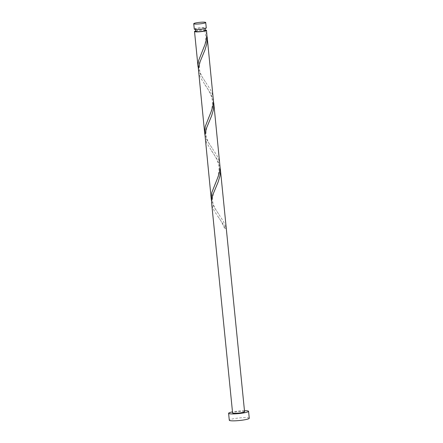 <?xml version="1.0" encoding="UTF-8"?>
<svg xmlns="http://www.w3.org/2000/svg" width="443" height="443" viewBox="0 0 443 443"><rect width="100%" height="100%" fill="white"/><g stroke="black" fill="none" stroke-linecap="round" stroke-linejoin="round"><path stroke-width="0.33" stroke-dasharray="2.21 1.66" d="M194.283 29.138A6.019 0.764 174.3 0 1 197.683 28.103A6.019 0.764 174.3 0 1 206.266 27.942M198.204 28.191A4.818 0.615 174.3 0 1 205.07 28.064A4.818 0.615 174.3 0 1 202.346 28.895A4.818 0.615 174.3 0 1 195.485 29.022A4.818 0.615 174.3 0 1 198.204 28.191M195.717 31.398A4.818 0.615 174.3 0 1 198.442 30.567A4.818 0.615 174.3 0 1 204.832 30.229A4.818 0.615 174.3 0 1 205.303 30.44M244.47 410.7A10.034 1.274 -5.7 0 0 234.264 411.58A10.034 1.274 -5.7 0 0 232.486 411.896M249.259 418.247A10.034 1.274 -5.7 0 0 234.956 418.513A10.034 1.274 -5.7 0 0 229.291 420.241M220.033 166.939L217.397 159.796L206.803 143.2L205.07 137.219M244.569 411.713A6.019 0.764 -5.7 0 0 235.992 411.874A6.019 0.764 -5.7 0 0 232.592 412.909M225.061 228.051A6.019 0.764 174.3 0 1 226.091 228.223L224.485 228.245L225.061 228.051L222.74 223.626L214.429 211.217L212.568 207.219L211.66 203.243M211.593 201.122L213.914 206.837L223.46 221.411L226.091 228.223M206.322 30.157L206.748 32.782M206.853 34.897L205.402 30.246M198.414 69.08L200.734 74.789L210.281 89.37L212.258 93.872L213.338 98.8M195.673 30.938A6.019 0.764 174.3 0 1 197.921 30.478A6.019 0.764 174.3 0 1 205.259 29.98M213.443 100.921L210.807 93.772L200.214 77.176L198.481 71.196M205.004 135.098L207.324 140.813L216.871 155.393L218.853 159.895L219.927 164.824M204.832 30.229L205.286 30.246M205.07 28.064L205.115 28.518M195.485 29.022L195.529 29.476M218.017 216.693C220.232 219.374 222.392 223.228 224.485 228.245M216.223 186.586C215.148 189.1 212.031 195.335 212.651 201.017C213.111 206.305 217.031 211.71 219.003 214.456M211.427 150.67C213.587 153.81 218.753 160.499 219.019 168.141C219.019 177.206 215.542 182.3 214.816 184.587M209.633 120.562C208.559 123.076 205.441 129.317 206.061 134.993C206.521 140.287 210.442 145.686 212.413 148.433M204.838 84.652C206.997 87.786 212.164 94.475 212.43 102.123C212.424 111.182 208.952 116.282 208.227 118.569M203.044 54.544C201.969 57.058 198.852 63.294 199.472 68.975C199.931 74.263 203.852 79.668 205.823 82.415M204.716 30.179C206.654 38.098 205.624 45.551 201.637 52.545"/><path stroke-width="0.66" d="M202.324 23.551A6.019 0.764 -5.7 0 0 205.724 22.515A6.019 0.764 -5.7 0 0 197.141 22.676A6.019 0.764 -5.7 0 0 193.741 23.712A6.019 0.764 -5.7 0 0 202.324 23.551M205.724 22.515L206.266 27.942A6.019 0.764 174.3 0 1 202.866 28.978A6.019 0.764 174.3 0 1 194.283 29.138L193.741 23.712M205.115 28.518L205.303 30.44A4.818 0.615 174.3 0 1 202.584 31.27A4.818 0.615 174.3 0 1 195.717 31.398L195.529 29.476M232.486 411.896A10.034 1.274 -5.7 0 0 228.599 413.308A10.034 1.274 -5.7 0 0 242.897 413.042A10.034 1.274 -5.7 0 0 248.567 411.314A10.034 1.274 -5.7 0 0 244.47 410.7M228.599 413.308L229.291 420.241A10.034 1.274 -5.7 0 0 243.589 419.975A10.034 1.274 -5.7 0 0 249.259 418.247L248.567 411.314M220.348 169.038L244.569 411.713A6.019 0.764 -5.7 0 1 241.169 412.749A6.019 0.764 -5.7 0 1 232.592 412.909L211.654 203.176L211.782 199.034L212.845 194.737L218.139 182.012L219.922 176.126L220.453 171.33L220.033 166.939M205.402 30.246L206.322 30.157A6.019 0.764 174.3 0 1 206.504 30.318A6.019 0.764 174.3 0 1 203.104 31.359A6.019 0.764 174.3 0 1 194.521 31.514A6.019 0.764 174.3 0 1 195.673 30.938M206.504 30.318L206.853 34.87L206.366 39.66L205.02 44.461L198.658 60.464L197.999 64.689L198.414 69.08M207.169 36.99L213.443 100.893L212.956 105.683L211.61 110.484L205.247 126.488L204.655 133.011L198.414 69.075L199.666 62.696L204.959 49.965L206.743 44.078L207.274 39.289L206.853 34.897M213.759 103.014L220.033 166.917L219.545 171.707L218.2 176.502L211.837 192.506L211.245 199.029L205.004 135.098L206.255 128.714L211.549 115.988L213.332 110.102L213.864 105.312L213.443 100.921M204.655 133.011L205.004 135.098M211.245 199.029L211.593 201.122M194.521 31.514L198.065 66.987"/></g></svg>
